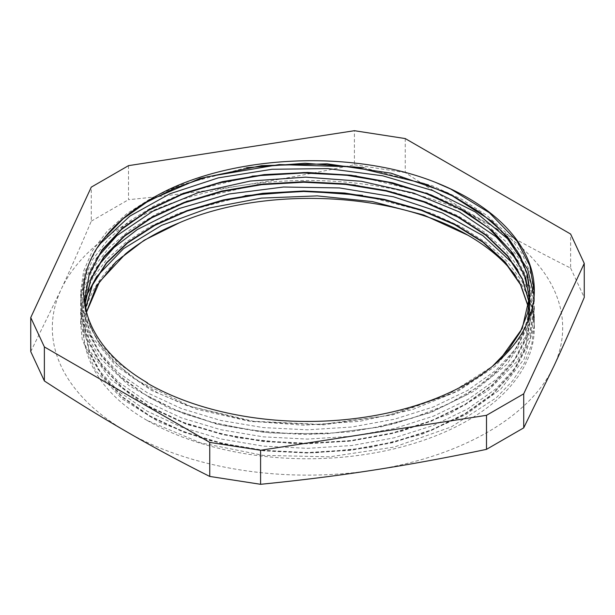 <?xml version="1.0" encoding="UTF-8"?>
<svg xmlns="http://www.w3.org/2000/svg" width="615" height="615" viewBox="0 0 615 615"><rect width="100%" height="100%" fill="white"/><g stroke="black" fill="none" stroke-linecap="round" stroke-linejoin="round"><path stroke-width="0.46" stroke-dasharray="3.08 2.31" d="M147.108 420.406A226.827 130.957 0 0 0 394.3 448.789A226.827 130.957 0 0 0 534.327 327.803L534.327 324.328L531.86 343.77L524.572 362.789L512.549 380.969L496.082 397.951L451.402 426.864L394.292 447.059L329.732 456.822L263.243 455.384L200.582 442.854L147.108 420.406C71.578 377.272 61.638 302.934 125.452 253.934M86.408 312.474L84.993 326.903L89.275 351.68L101.913 375.488L122.508 397.398L150.16 416.586L183.877 432.268L222.361 443.846L264.089 450.88L307.5 453.04L350.919 450.295L392.647 442.692L431.115 430.523L464.848 414.272L492.492 394.507L513.079 372.014L525.733 347.629L529.999 322.268L528.7 308.146M85.6 308.153L84.97 317.64L89.283 342.409L101.921 366.225L122.485 388.142L150.175 407.315L183.87 423.02L222.353 434.582L264.096 441.616L307.5 443.792L350.911 441.024L392.662 433.444L431.107 421.267L464.848 405.008L492.507 385.251L513.064 362.742L525.756 338.365L529.992 313.012L529.415 303.625M85.147 303.633L84.985 308.376L89.26 333.146L101.936 356.961L122.47 378.886L150.168 398.051L183.877 413.749L222.346 425.326L264.096 432.345L307.5 434.544L350.904 431.761L392.662 424.173L431.115 412.012L464.832 395.737L492.53 375.996L513.056 353.487L525.74 329.094L530.015 303.749L529.853 299.005M85.078 302.503L88.898 322.875L98.469 342.624L113.468 361.236L133.486 378.21L158.086 393.077L186.568 405.477L252.127 421.598L323.444 424.842L393.1 414.794L453.885 392.493L478.939 377.387L499.549 360.167M246.523 167.695L180.034 185.046L151.375 198.122L126.821 213.689L107.056 231.355L92.527 250.628L83.64 270.992L80.688 291.917L85.031 317.186L97.939 341.456L118.918 363.796L147.262 383.176M534.312 324.328L531.237 302.488L521.974 281.24L506.86 261.144L486.311 242.764L460.827 226.612L431.146 213.082L362.55 195.339M245.216 195.693L179.165 213.136L150.767 226.235L126.421 241.787L106.787 259.392L92.427 278.595L83.632 298.875L80.657 319.7L85.047 344.954L97.939 369.238L118.903 391.586L147.123 411.143L181.471 427.148L220.7 438.941L263.251 446.121L307.5 448.343L351.757 445.529L394.307 437.803L433.506 425.396L467.9 408.829L496.097 388.695L517.054 365.756L529.984 340.91L534.312 315.072L531.068 292.702L521.397 270.977L505.545 250.497L484.051 231.847L457.475 215.565L426.564 202.12L392.255 191.842L355.516 185.077M256.939 184.754L186.76 201.067L156.31 214.043L130.149 229.802L108.955 247.853L93.388 267.686L83.894 288.758L80.665 310.437L85.031 335.69L97.954 359.975L118.887 382.33L147.116 401.872L181.479 417.885L220.693 429.693L263.251 436.85L307.5 439.095L351.749 436.266L394.307 428.54L433.514 416.147L467.884 399.558L496.113 379.44L517.046 356.5L529.976 331.646L534.327 305.809L531.068 283.5L521.466 261.821L505.715 241.403L484.297 222.784L457.868 206.502L427.11 193.049L356.339 175.921M252.135 176.128L183.654 192.941L154.019 205.964L128.612 221.638L108.086 239.527L92.973 259.1L83.778 279.84L80.688 301.181L85.016 326.442L97.954 350.711L118.895 373.067L147.1 392.624L181.494 408.614L220.685 420.445L263.251 427.586L307.5 429.824L351.749 427.018L394.3 419.269L433.529 406.892L467.877 390.302L496.105 370.176L517.061 347.244L529.953 322.383L534.343 296.553L531.237 274.805L522.081 253.634L507.121 233.615L486.696 215.304L461.427 199.152L431.991 185.607L363.826 167.757M86.377 312.343L84.993 326.388L89.252 351.157L101.944 374.966L122.477 396.898L150.168 416.063L183.885 431.761L222.338 443.346L264.096 450.349L307.5 452.548L350.904 449.78L392.654 442.177L431.123 430.031L464.825 413.749L492.523 394L513.064 371.498L525.733 347.106L530.022 321.76L528.739 307.946M85.577 307.977L85.008 317.132L89.26 341.909L101.929 365.71L122.5 387.635L150.145 406.815L183.885 422.49L222.346 434.082L264.081 441.101L307.5 443.277L350.911 440.532L392.639 432.914L431.123 420.768L464.832 404.501L492.5 384.736L513.087 362.25L525.717 337.858L530.015 312.497L529.461 303.233M85.124 303.249L84.978 307.869L88.898 331.523L100.414 354.34L119.225 375.504L144.617 394.276L175.675 409.997L211.391 422.067L250.451 430.108L291.502 433.798L333.122 432.983L373.851 427.74L412.235 418.169L446.974 404.647L476.833 387.635L500.733 367.678L517.922 345.507L527.708 321.883M86.054 311.136L92.035 330.27L103.028 348.667L118.795 365.879L139.028 381.477L190.742 406.477L253.357 421.252L320.999 424.442L387.404 415.648L446.329 395.683L492.354 366.371M435.005 182.171L435.635 182.424M534.32 291.126L533.167 305.417L520.598 337.274L495.121 366.417L458.16 391.048L412.073 409.751L359.583 421.337L303.941 425.211L248.514 421.06L196.662 409.259L151.59 390.456L115.966 365.894L92.073 337.035L81.218 305.693L80.665 296.553L84.901 271.722L97.339 247.822M534.127 295.923L534.304 301.181L527.216 334.122L506.683 364.549L474.08 391.178L431.276 412.373L380.977 426.918L326.181 433.875L270.254 432.929L216.611 424.073L168.464 407.953L128.835 385.497L100.03 358.153L85.585 332.561L80.665 305.809L81.357 295.654L86.461 276.765L96.378 258.508M518.053 261.198L527.947 279.272L533.336 297.975L534.327 310.437L529.776 336.789L516.392 362.097L488.341 390.425L449.334 413.972L401.649 431.253L348.251 441.324L292.371 443.507L237.398 437.772L186.722 424.419L143.364 404.347L110.047 378.74L88.698 349.235L80.696 315.072L86.515 285.837L96.57 267.471M517.684 269.877L530.107 294.324L534.343 319.7L534.005 326.98L524.018 359.137L500.918 388.941L465.978 414.556L421.436 434.49L369.923 447.497L314.626 452.871L258.892 450.234L206.102 439.856L159.523 422.297L121.908 398.735L95.648 370.561L82.225 339.549L80.673 324.328L85.785 297.037M534.327 327.803A226.827 130.957 0 0 0 515.439 275.489M30.75 351.596L61.016 289.673C70.617 269.001 80.703 246.169 91.281 221.169L91.281 187.137M128.504 165.65L128.504 199.683C167.972 195.785 205.625 191.057 241.457 185.499C277.288 179.972 314.942 173.046 354.409 164.735L354.409 130.703M91.281 221.169L128.504 199.683M405.254 138.567L405.254 172.6C434.144 191.488 461.704 208.5 487.941 223.629C514.171 238.789 541.73 253.603 570.628 268.079L570.628 234.046M570.628 268.079L584.25 297.437M354.409 164.735L405.254 172.6M373.543 470.106A255.179 147.323 0 0 0 553.984 365.933A255.179 147.323 0 0 0 487.941 223.629A255.179 147.323 0 0 0 241.457 185.499A255.179 147.323 0 0 0 61.016 289.673A255.179 147.323 0 0 0 127.059 431.976A255.179 147.323 0 0 0 373.543 470.106M530.007 322.268L530.007 321.76M530.007 313.012L530.007 312.497M530.007 303.749L530.007 303.241M84.993 326.903L84.993 326.388M84.993 317.64L84.993 317.132M84.993 308.376L84.993 307.869M534.327 319.7L534.327 315.072M534.327 310.437L534.327 305.809M534.327 301.181L534.327 296.553M534.327 291.917L534.327 290.488M80.673 324.328L80.673 319.7M80.673 315.072L80.673 310.437M80.673 305.809L80.673 301.181M80.673 296.553L80.673 291.917"/><path stroke-width="0.92" d="M86.377 312.343L96.463 286.121L116.035 261.736L144.148 240.265L179.549 222.699A222.507 128.466 180 0 0 125.452 253.934L99.53 281.801L86.408 312.474M528.7 308.146L520.482 284.645L504.992 262.405L482.821 242.172L454.623 224.652L421.429 210.399L384.367 199.913L344.669 193.556L303.702 191.48L262.882 193.802L223.568 200.421L187.106 211.06L154.78 225.421L127.628 242.948L106.61 263.043L92.465 285.037L85.6 308.153M529.415 303.625L522.45 279.379L507.729 256.324L485.865 235.268L457.637 216.964L423.996 202.066L386.212 191.057L345.599 184.385L303.618 182.232L261.782 184.654L221.592 191.619L184.454 202.796L151.744 217.81L124.607 236.122L103.989 257.032L90.705 279.817L85.147 303.633M529.853 299.005L524.111 274.044L510.258 250.19L488.74 228.334L460.474 209.254L426.433 193.694L387.927 182.209L346.414 175.198L303.433 172.976L260.599 175.536L219.547 182.832L181.779 194.563L148.722 210.253L121.662 229.341L101.537 251.074L89.167 274.628L85.001 299.121L85.078 302.503M499.549 360.167L522.243 328.495L530.03 294.493L526.801 272.53L517.284 251.181L501.763 231.071L480.599 212.782L454.477 196.792L424.142 183.578L354.325 166.896L279.179 164.574L207.263 176.789L175.137 187.982L146.793 202.127L123.1 218.832L104.719 237.621C64.867 285.152 83.163 345.622 147.523 382.845L147.108 383.084A226.827 130.957 180 0 0 394.3 411.473A226.827 130.957 180 0 0 534.327 290.488A226.827 130.957 180 0 0 434.997 182.171C347.46 147.416 219.109 155.718 147.708 201.082A222.507 128.466 0 0 0 104.704 237.621M362.55 195.339L303.749 191.042L245.216 195.693M355.516 185.077L306.193 181.802L256.939 184.754M356.339 175.921L304.148 172.538L252.135 176.128M363.826 167.757L305.101 163.267L246.523 167.695M528.739 307.946L520.605 284.384L505.199 262.09L482.983 241.818L454.808 224.229L421.59 209.946L384.452 199.437L344.7 193.025L303.679 190.981L262.766 193.31L223.399 199.929L186.922 210.645L154.534 225.029L127.397 242.61L106.433 262.782L92.296 284.814L85.577 307.977M529.461 303.233L522.466 278.972L507.798 255.894L485.965 234.815L457.683 216.503L424.066 201.566L386.251 190.573L345.607 183.877L303.61 181.702L261.752 184.169L221.515 191.111L184.385 202.304L151.667 217.356L124.499 235.668L103.943 256.616L90.651 279.418L85.124 303.249M527.708 321.883L529.992 303.241L525.748 277.888L513.071 253.503L492.5 231.002L464.855 211.237L431.115 194.986L392.654 182.809L350.919 175.221L307.5 172.461L264.096 174.629L222.361 181.671L183.87 193.241L150.168 208.931L122.5 228.111L101.913 250.021L89.283 273.836L84.978 298.613L86.054 311.136M492.354 366.371L508.543 349.681L520.375 331.785L527.609 313.089L530.015 293.978L527.555 274.782L520.305 256.001L508.374 238.051L492.008 221.323L447.651 192.879L391.025 173.169L327.142 163.828L261.513 165.666L199.936 178.481L147.708 201.082M179.549 222.699C264.581 185.792 393.323 191.672 467.892 235.199L423.712 214.996L372.498 201.597L317.294 195.885L261.498 198.099L208.516 208.162L161.537 225.359L123.484 248.698L96.586 276.673L85.785 297.037M435.635 182.424L450.718 189.043L489.409 212.767L517.077 241.218L529.815 265.688L534.32 291.126M97.339 247.822L100.752 243.279L129.934 216.065L169.878 193.794L218.24 177.889L272.014 169.279L327.956 168.587L382.661 175.79L432.768 190.565L475.28 211.952L507.529 238.728L527.655 269.247L534.127 295.923M96.378 258.508L116.927 235.614L152.889 211.214L198.214 192.618L250.236 181.048L305.716 177.151L361.312 181.271L413.649 193.095L459.482 212.014L496.113 236.813L518.053 261.198M96.57 267.471L114.09 247.484L137.345 229.526L179.28 208.485L228.988 193.994L283.5 187.022L339.465 187.936L393.469 196.785L442.27 212.975L482.821 235.614L512.756 263.289L517.684 269.877M515.439 275.489A226.827 130.957 0 0 0 467.892 235.199M209.746 442.4L260.591 450.265L486.496 415.317L523.719 393.831L584.25 263.404L570.628 234.046L405.254 138.567L354.409 130.703L128.504 165.65L91.281 187.137L30.75 317.563L30.75 351.596L44.372 380.954L44.372 346.921L209.746 442.4L209.746 476.433C180.856 461.957 153.296 447.136 127.059 431.976C100.829 416.847 73.27 399.842 44.372 380.954M30.75 317.563L44.372 346.921M486.496 415.317L486.496 449.35C447.028 457.66 409.375 464.579 373.543 470.106C337.712 475.672 300.059 480.4 260.591 484.297L209.746 476.433M260.591 484.297L260.591 450.265M584.25 263.404L584.25 297.437C573.672 322.429 563.586 345.261 553.984 365.933L523.719 427.863L486.496 449.35M523.719 427.863L523.719 393.831M530.007 294.493L530.007 293.978M84.993 299.121L84.993 298.613"/></g></svg>
